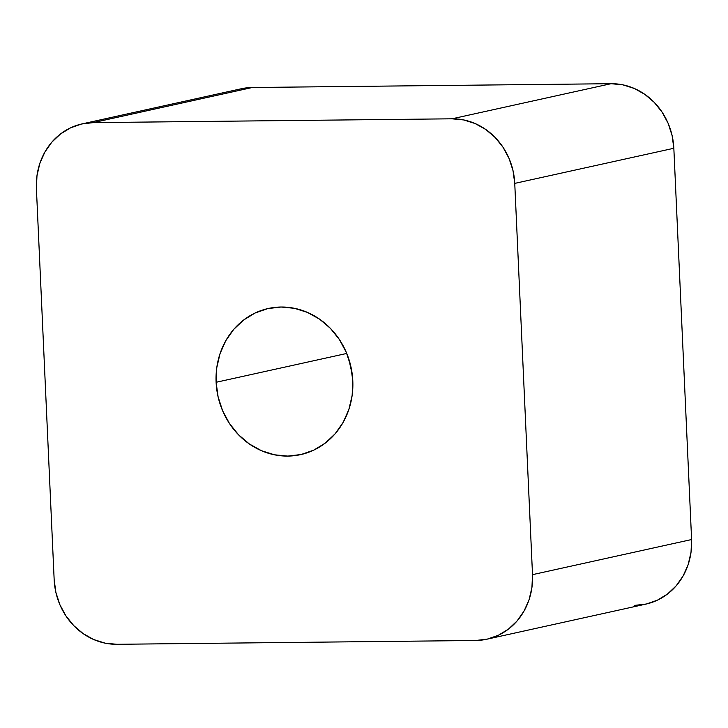 <?xml version="1.0" encoding="UTF-8"?>
<svg xmlns="http://www.w3.org/2000/svg" width="728" height="728" viewBox="0 0 728 728"><rect width="100%" height="100%" fill="white"/><g stroke="black" fill="none" stroke-linecap="round" stroke-linejoin="round"><path stroke-width="1.09" d="M352.034 372.791A74.838 68.104 77.6 0 1 349.449 361.061A74.838 68.104 -102.4 0 0 352.034 372.791M352.798 380.835A74.838 68.104 77.6 0 1 300.591 454.636A74.838 68.104 77.6 0 1 216.116 382.282L346.756 353.444L216.116 382.282L216.771 367.731L220.02 353.708L225.753 340.75L233.743 329.365L243.671 319.983L255.173 312.976L267.804 308.599L281.072 307.025L294.476 308.317L307.489 312.421L319.61 319.183L330.394 328.337L339.403 339.548L346.3 352.361L350.832 366.302L352.798 380.835L352.152 395.386L348.894 409.409L343.161 422.367L335.18 433.752L325.243 443.125L313.741 450.141L301.11 454.518L287.842 456.092L274.447 454.8L261.434 450.696L249.304 443.934L238.529 434.771L229.511 423.569L222.613 410.747L218.091 396.806L216.116 382.282A74.838 68.104 77.6 0 1 268.323 308.481A74.838 68.104 77.6 0 1 352.798 380.835M634.77 605.378L646.373 604.003L657.42 600.172L667.485 594.039L676.185 585.831L683.164 575.875L688.178 564.537L691.027 552.27L691.6 539.539L532.514 574.656L514.751 183.392L673.837 148.275A65.475 59.578 -102.4 0 0 611.074 83.702L451.997 118.81L93.23 122.623A65.475 59.578 77.6 0 0 82.082 123.897A65.475 59.578 77.6 0 0 36.4 188.461L54.163 579.725L55.892 592.437L59.851 604.631L65.893 615.852L73.774 625.652L83.201 633.66L93.812 639.584L105.196 643.17L116.926 644.298L475.684 640.494L487.296 639.12L498.343 635.289L508.408 629.156L517.098 620.948L524.087 610.983L529.101 599.654L531.94 587.387L532.514 574.656L514.751 183.392L513.022 170.68L509.063 158.486L503.03 147.265L495.14 137.465L485.713 129.447L475.102 123.532L463.718 119.947L451.997 118.81L93.23 122.623L81.627 123.997L70.58 127.828L60.515 133.961L51.815 142.169L44.836 152.125L39.822 163.463L36.973 175.73L36.4 188.461L54.163 579.725A65.475 59.578 77.6 0 0 116.926 644.298L475.684 640.494A65.475 59.578 77.6 0 0 486.832 639.22L645.918 604.104A65.475 59.578 -102.4 0 0 691.6 539.539L673.837 148.275L672.108 135.563L668.149 123.369L662.107 112.148L654.226 102.348L644.799 94.34L634.188 88.416L622.804 84.83L611.074 83.702L252.316 87.506L240.704 88.88M82.082 123.897L241.168 88.78A65.475 59.578 -102.4 0 1 252.316 87.506L93.23 122.623L252.316 87.506L611.074 83.702L451.997 118.81A65.475 59.578 77.6 0 1 514.751 183.392L673.837 148.275L691.6 539.539L532.514 574.656A65.475 59.578 77.6 0 1 486.832 639.22"/></g></svg>
